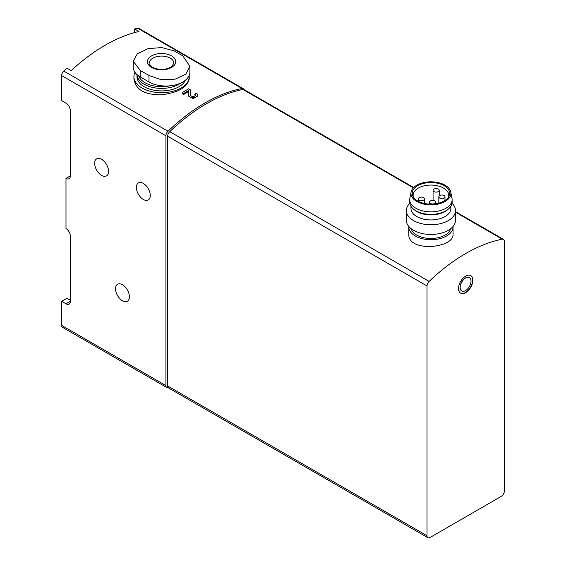 <?xml version="1.0" encoding="UTF-8"?>
<svg xmlns="http://www.w3.org/2000/svg" width="566" height="566" viewBox="0 0 566 566"><rect width="100%" height="100%" fill="white"/><g stroke="black" fill="none" stroke-linecap="round" stroke-linejoin="round"><path stroke-width="0.85" d="M243.925 89.513A4.302 2.483 120 0 0 243.224 88.657A4.302 2.483 120 0 0 242.036 88.501A165.888 95.774 120 0 0 167.996 131.241L63.732 71.047A165.888 95.774 120 0 1 66.859 68.09L71.203 70.601A165.888 95.774 -60 0 1 138.981 31.47L134.637 28.958L134.637 32.566M167.996 131.241A4.302 2.483 120 0 0 165.916 135.776L165.916 385.588L61.644 325.386L61.644 301.31L65.989 303.815A6.141 3.545 -120 0 0 69.066 304.119A6.141 3.545 -120 0 0 70.34 301.31L70.34 236.093A6.141 3.545 -120 0 0 65.989 228.565L65.989 178.403L70.34 175.892L70.34 110.674A6.141 3.545 -120 0 0 65.989 103.154L61.644 100.642L61.644 75.582A4.302 2.483 120 0 1 63.732 71.047M65.989 178.403A6.141 3.545 -120 0 0 69.066 178.707A6.141 3.545 -120 0 0 70.34 175.892M243.224 88.657L138.96 28.463A4.302 2.483 120 0 0 137.764 28.3A165.888 95.774 120 0 0 134.637 28.958M61.644 325.386A4.302 2.483 120 0 0 62.536 327.353L166.807 387.554A4.302 2.483 120 0 0 168.194 387.668M61.644 301.31L66.859 298.296L70.34 300.305M188.605 91.621A165.888 95.774 120 0 0 183.731 94.472L183.731 93.418L188.648 90.574L188.464 94.982A4.606 2.66 0 0 0 188.464 95.046A4.606 2.66 0 0 0 193.07 97.706A4.606 2.66 0 0 0 197.675 95.046L197.675 96.079L193.077 98.732L188.464 96.079L188.464 95.116M183.731 94.472L182.21 93.595L182.21 92.541L183.731 93.418M190.615 95.081L190.827 89.987L190.643 95.279M133.923 76.714L133.923 78.808C135.585 89.697 144.79 95.017 161.543 94.777C178.332 92.619 187.558 87.298 189.221 78.808L189.221 76.714A27.649 15.961 180 0 1 161.572 92.675A27.649 15.961 180 0 1 133.923 76.714A27.649 15.961 180 0 1 134.984 72.328M143.325 183.419A9.827 5.674 60 0 1 149.749 192.079A9.827 5.674 60 0 1 148.242 199.954A9.827 5.674 60 0 1 138.408 194.28A9.827 5.674 60 0 1 138.408 182.931A9.827 5.674 60 0 1 143.325 183.419M101.618 159.336A9.827 5.674 60 0 1 108.042 167.996A9.827 5.674 60 0 1 106.535 175.877A9.827 5.674 60 0 1 96.701 170.203A9.827 5.674 60 0 1 96.701 158.848A9.827 5.674 60 0 1 101.618 159.336M122.468 284.755A9.827 5.674 60 0 1 128.892 293.414A9.827 5.674 60 0 1 127.385 301.289A9.827 5.674 60 0 1 117.558 295.615A9.827 5.674 60 0 1 117.558 284.266A9.827 5.674 60 0 1 122.468 284.755M182.86 55.914L174.172 50.898L161.883 47.565L148.08 48.634L137.326 53.756L133.265 61.241L140.283 70.467L148.971 75.483L161.26 79.714L175.064 79.183L185.818 74.146L189.879 66.257L182.86 55.914M133.265 61.241L133.265 67.184A23.963 13.832 0 0 0 140.283 76.962L148.971 81.978A23.963 13.832 0 0 0 175.085 84.978A23.963 13.832 0 0 0 189.879 72.2L189.879 66.257M413.704 187.523L244.095 89.598A4.302 2.483 120 0 0 242.892 89.442A165.888 95.774 120 0 0 169.743 131.673A4.302 2.483 120 0 0 167.656 136.215L167.656 385.984A4.302 2.483 120 0 0 168.541 387.958L427.91 537.7A4.302 2.483 120 0 0 430.061 537.488L501.313 496.354A4.302 2.483 120 0 0 504.356 491.083L504.356 241.314A4.302 2.483 120 0 0 503.464 239.34A4.302 2.483 120 0 0 502.261 239.185A165.888 95.774 120 0 0 429.113 281.415A4.302 2.483 120 0 0 427.019 285.957L427.019 535.733A4.302 2.483 120 0 0 427.91 537.7M408.815 226.959L408.815 234.083C407.485 252.563 454.364 248.538 453.048 234.083L453.048 226.959A22.116 12.77 180 0 1 430.931 239.729A22.116 12.77 180 0 1 408.815 226.959A22.116 12.77 180 0 1 408.829 226.478M465.684 276.095A10.138 5.851 120 0 0 459.061 285.031A10.138 5.851 120 0 0 460.618 293.153A10.138 5.851 120 0 0 470.756 287.302A10.138 5.851 120 0 0 470.756 275.592A10.138 5.851 120 0 0 465.684 276.095M453.033 226.478A22.116 12.77 180 0 1 453.048 226.959M450.663 228.728A19.966 11.525 180 0 1 430.931 238.484A19.966 11.525 180 0 1 411.199 228.728M413.364 197.067A17.815 10.287 180 0 1 413.109 195.355A17.815 10.287 180 0 1 424.111 185.853A17.815 10.287 180 0 1 443.532 188.082A17.815 10.287 180 0 1 448.746 195.355A17.815 10.287 180 0 1 448.498 197.067M444.161 185.705A18.713 10.804 180 0 1 449.015 196.126A18.713 10.804 180 0 1 430.931 204.149A18.713 10.804 180 0 1 412.847 196.126A18.713 10.804 180 0 1 421.585 183.985A18.713 10.804 180 0 1 444.161 185.705M445.053 185.195A19.966 11.525 180 0 1 450.769 192.044A19.966 11.525 180 0 1 430.931 204.878A19.966 11.525 180 0 1 411.093 192.044A19.966 11.525 180 0 1 424.344 182.464A19.966 11.525 180 0 1 445.053 185.195M450.769 192.044L451.993 198.234A21.197 12.24 180 0 1 452.128 199.621A21.197 12.24 180 0 1 430.931 211.854A21.197 12.24 180 0 1 409.734 199.621A21.197 12.24 180 0 1 409.869 198.234L411.093 192.044M452.128 199.621L452.128 202.126A21.197 12.24 180 0 1 448.406 209.052A21.197 12.24 180 0 1 413.449 209.052A21.197 12.24 180 0 1 409.734 202.126L409.734 199.621M448.406 209.052L447.395 209.901A19.966 11.525 180 0 1 414.461 209.901L413.449 209.052M450.897 206.229L450.897 208.394A19.966 11.525 180 0 1 430.931 219.926A19.966 11.525 180 0 1 410.966 208.394L410.966 206.229M452.029 203.293A24.579 14.192 180 0 1 455.51 210.566A24.579 14.192 180 0 1 430.931 224.759A24.579 14.192 180 0 1 406.353 210.566A24.579 14.192 180 0 1 409.834 203.293M455.51 210.566L455.51 220.273A24.579 14.192 180 0 1 430.931 234.458A24.579 14.192 180 0 1 406.353 220.273L406.353 210.566M438.317 189.086A3.071 1.776 0 0 0 434.971 188.697A3.071 1.776 0 0 0 433.075 190.339A3.071 1.776 0 0 0 433.973 191.591A3.071 1.776 0 0 0 437.32 191.973A3.071 1.776 0 0 0 439.216 190.339A3.071 1.776 0 0 0 438.317 189.086M444.069 195.539A3.071 1.776 0 0 0 440.723 195.157A3.071 1.776 0 0 0 438.827 196.798A3.071 1.776 0 0 0 439.725 198.05A3.071 1.776 0 0 0 443.079 198.433A3.071 1.776 0 0 0 444.975 196.798A3.071 1.776 0 0 0 444.069 195.539M434.73 200.937A3.071 1.776 0 0 0 431.384 200.548A3.071 1.776 0 0 0 429.488 202.189A3.071 1.776 0 0 0 430.386 203.442A3.071 1.776 0 0 0 433.733 203.831A3.071 1.776 0 0 0 435.629 202.189A3.071 1.776 0 0 0 434.73 200.937M423.545 197.612A3.071 1.776 0 0 0 420.198 197.23A3.071 1.776 0 0 0 418.302 198.864A3.071 1.776 0 0 0 419.201 200.116A3.071 1.776 0 0 0 422.547 200.505A3.071 1.776 0 0 0 424.443 198.864A3.071 1.776 0 0 0 423.545 197.612M465.577 278.04A7.683 4.436 120 0 0 460.561 284.811A7.683 4.436 120 0 0 461.736 290.959A7.683 4.436 120 0 0 469.419 286.53A7.683 4.436 120 0 0 469.419 277.658A7.683 4.436 120 0 0 465.577 278.04M469.363 277.63A7.683 4.436 120 0 0 469.306 277.595A7.683 4.436 120 0 0 465.471 277.977A7.683 4.436 120 0 0 460.455 284.748A7.683 4.436 120 0 0 461.63 290.896A7.683 4.436 120 0 0 461.686 290.931M460.512 293.089A10.138 5.851 120 0 0 470.537 287.174A10.138 5.851 120 0 0 470.643 275.536M169.524 85.876A23.348 13.478 180 0 1 138.72 75.971M180.802 83.039A24.579 14.192 180 0 1 153.796 87.666A24.579 14.192 180 0 1 137.007 74.606L136.993 76.714A24.579 14.192 180 0 0 158.452 90.786A24.579 14.192 180 0 0 185.358 80.287M189.15 75.582A27.649 15.961 180 0 1 189.221 76.714M165.916 385.588A4.302 2.483 120 0 0 166.807 387.554M151.582 67.432A14.129 8.157 0 0 0 170.232 68.111A14.129 8.157 0 0 0 173.734 57.506A14.129 8.157 0 0 0 152.905 55.22A14.129 8.157 0 0 0 151.582 67.432M197.675 95.046A4.606 2.66 0 0 0 196.324 93.171L194.803 94.048A2.455 1.422 0 0 1 195.525 95.046A2.455 1.422 0 0 1 193.07 96.468A2.455 1.422 0 0 1 190.615 95.046A2.455 1.422 0 0 1 190.615 95.017M194.803 95.06L194.803 94.048M190.827 89.987L188.726 88.777L182.21 92.541M242.036 88.501L137.764 28.3M65.989 303.815L70.34 301.31M165.916 135.776L61.644 75.582M140.283 70.467L140.283 76.962M148.971 75.483L148.971 81.978M502.261 239.185L455.51 212.193M413.371 187.862L242.892 89.442M429.113 281.415L169.743 131.673M427.019 285.957L167.656 136.215M427.019 535.733L167.656 385.984M173.861 63.166A12.289 7.096 0 0 0 161.572 56.076A12.289 7.096 0 0 0 149.282 63.166C148.625 63.618 149.693 65.005 152.502 67.34C159.329 70.347 165.718 70.127 171.647 66.682L173.861 63.166M503.464 239.34L455.51 211.656M433.075 190.339L433.075 200.442M439.216 190.339L439.216 195.935M438.827 196.798L438.827 203.144M444.975 196.798L444.975 200.491M429.488 202.189L429.488 204.121M435.629 202.189L435.629 203.802M418.302 198.864L418.302 201.319M424.443 198.864L424.443 203.484M188.464 96.079L188.464 95.046"/></g></svg>
